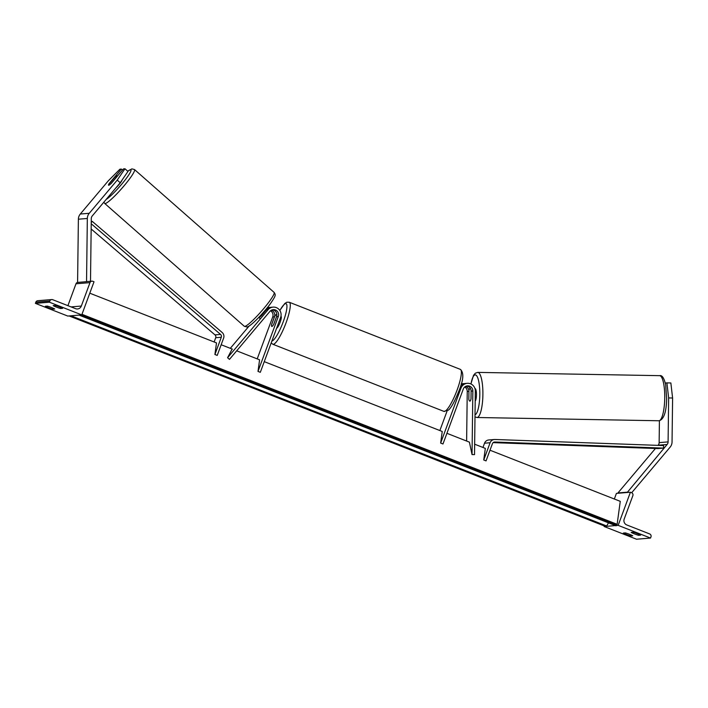 <?xml version="1.0" encoding="UTF-8"?>
<svg xmlns="http://www.w3.org/2000/svg" width="708" height="708" viewBox="0 0 708 708"><rect width="100%" height="100%" fill="white"/><g stroke="black" fill="none" stroke-linecap="round" stroke-linejoin="round"><path stroke-width="1.06" d="M470.59 388.789A6.337 1.549 -89 0 0 470.112 388.48A6.337 1.549 -89 0 0 470.077 388.48A6.337 1.549 -89 0 0 468.935 390.497L468.829 399.294A6.337 1.549 -89 0 0 469.882 401.144A6.337 1.398 -89 0 0 469.917 401.144A6.337 1.398 -89 0 0 471.015 398.843L471.112 391.126A5.071 4.947 85.3 0 0 466.616 386.002M464.758 386.975A5.071 4.947 -94.7 0 1 467.245 391.453L466.625 441.049M446.916 433.314L469.404 442.137L472.041 454.58L472.847 390.984A5.071 4.947 -94.7 0 0 463.271 389.081L442.969 443.987L440.65 443.075L460.961 388.179A7.602 7.416 -94.7 0 1 475.316 391.028L474.519 454.625L472.041 454.58M461.129 384.214A7.602 7.416 -94.7 0 1 464.475 383.63M461.235 383.833A7.602 7.416 -94.7 0 1 461.678 383.789L463.413 383.639M264.261 361.646L442.234 431.482L440.65 443.075M439.863 430.553L447.058 411.1M465.581 386.409A5.071 4.947 -94.7 0 1 468.935 390.559M467.271 383.32L465.537 383.462A7.602 7.416 85.3 0 0 460.607 385.984M631.173 532.416A5.071 0.487 -159.7 0 0 634.43 533.903A5.071 0.487 -159.7 0 0 638.572 535.319L640.59 535.151A5.071 0.487 20.3 0 0 633.191 532.248L631.173 532.416M605.482 526.416L604.163 526.522L636.527 539.222L650.519 538.062L618.155 525.363L630.403 492.228L631.563 492.688A2.283 2.221 -94.7 0 1 632.855 495.635L624.19 519.061A4.567 4.452 85.3 0 0 626.775 524.947L649.661 533.929A2.283 2.221 -94.7 0 1 650.962 536.876L650.519 538.062M606.42 526.336L615.456 525.584M616.394 525.504L618.155 525.363M630.74 535.965A5.071 0.487 -159.7 0 1 626.589 534.549A5.071 0.487 -159.7 0 1 623.341 533.062L625.359 532.894A5.071 0.487 20.3 0 1 632.757 535.797L630.74 535.965L631.102 534.974M604.163 526.522L604.366 525.973M614.34 499.007L616.411 493.396L630.403 492.228M638.572 535.319L638.943 534.328M280.926 316.396L281.049 316.441A6.337 1.266 111.4 0 1 280.138 322.228A6.337 1.266 111.4 0 1 276.616 328.246M274.624 316.503A6.337 1.266 111.4 0 1 276.43 314.626A6.337 1.266 111.4 0 1 276.642 316.343L273.598 324.547A6.337 1.266 111.4 0 1 271.801 326.432A6.337 1.266 111.4 0 1 271.589 324.715L274.624 316.503M668.644 397.94L666.901 382.895L670.857 382.966L672.6 398.011L668.644 397.94L668.095 441.889A4.053 3.956 -94.7 0 1 667.14 444.474L627.208 492.494M665.414 383.603L665.423 383.019L666.901 382.895M659.413 420.738L659.139 442.633A4.053 3.956 -94.7 0 1 658.183 445.217L658.059 445.367M672.6 398.011L672.051 441.96A8.115 7.912 -94.7 0 1 670.131 447.137L631.686 492.733M655.44 448.474L617.934 492.954L626.89 492.21M475.192 401.047A6.337 1.549 -89 0 0 476.466 394.135A6.337 1.549 -89 0 0 475.033 388.568A6.337 1.549 -89 0 0 474.997 388.568M110.961 183.708L110.926 183.673A6.337 0.832 -48.7 0 1 109.616 184.806A6.337 0.982 131.6 0 1 108.722 185.248A6.337 0.982 131.6 0 1 108.545 185.213A6.337 0.982 131.6 0 1 109.067 183.664L121.369 169.079L119.9 169.203L108.28 180.841L80.296 214.028A8.115 7.912 85.3 0 0 78.384 219.206L77.588 282.421L86.544 281.678L87.332 218.462A8.115 7.912 85.3 0 1 89.252 213.285L117.236 180.097L120.227 182.752L92.252 215.94A4.053 3.956 85.3 0 0 91.288 218.533L90.5 281.28M120.227 182.752L127.971 171.433L124.971 168.778L117.236 180.097M122.502 170.079L121.369 169.079M111.2 183.487L123.502 168.902L124.971 168.778M115.767 188.054A6.337 0.832 -48.7 0 0 121.935 180.266M116.59 177.089L116.528 177.035A6.337 0.832 -48.7 0 0 116.988 175.752A6.337 0.832 -48.7 0 0 116.838 175.726A6.337 0.832 -48.7 0 0 114.678 177.345L109.076 183.992A6.337 0.832 -48.7 0 0 108.59 185.239M116.528 177.035L110.926 183.673M266.102 309.184A6.337 0.832 -48.7 0 1 260.712 315.485L261.181 315.901M266.836 309.316L266.35 308.883M56.419 307.104A5.071 0.487 20.3 0 1 53.171 305.617L55.18 305.449A5.071 0.487 -159.7 0 1 62.578 308.352L60.569 308.52A5.071 0.487 20.3 0 1 56.419 307.104M51.719 299.555L37.728 300.714A2.283 2.221 85.3 0 0 35.834 302.174L35.4 303.36L67.764 316.06L81.756 314.892L94.014 281.766L92.863 281.315A2.283 2.221 85.3 0 0 89.987 282.625L81.323 306.051A4.567 4.452 -94.7 0 1 75.588 308.679L52.702 299.696A2.283 2.221 85.3 0 0 49.825 301.015L49.392 302.192L81.756 314.892M35.4 303.36L49.392 302.192M48.587 307.759A5.071 0.487 20.3 0 1 45.33 306.272L47.348 306.104A5.071 0.487 -159.7 0 1 54.746 309.007L52.728 309.175A5.071 0.487 20.3 0 1 48.587 307.759M77.588 282.377A2.283 2.221 85.3 0 0 75.995 283.784L67.906 305.67M52.728 309.175L53.1 308.184M60.569 308.52L60.932 307.529M236.676 350.823L259.579 359.814L258.004 371.408L260.314 372.32L280.625 317.414A7.602 7.416 85.3 0 0 273.058 307.122L271.323 307.263A7.602 7.416 -94.7 0 0 266.332 309.856L261.42 315.68A6.337 0.982 131.6 0 1 258.951 317.441A6.337 0.982 131.6 0 1 258.933 317.441M258.004 371.408L278.315 316.511A5.071 4.947 85.3 0 0 269.943 311.37L229.454 359.39L227.578 357.726L268.066 309.715A7.602 7.416 85.3 0 1 273.058 307.122M272.412 309.794A5.071 4.947 -94.7 0 1 276.58 316.653L273.757 324.282A6.337 1.266 111.4 0 1 271.801 326.432A6.337 1.266 111.4 0 1 271.624 324.459L274.447 316.83A5.071 4.947 85.3 0 0 271.368 310.21M232.136 349.044L227.578 357.726M249.127 326.007L230.304 348.327M270.27 307.431A7.602 7.416 85.3 0 0 269.199 307.44L267.465 307.582A7.602 7.416 85.3 0 0 267.403 307.591M269.199 307.44A7.602 7.416 85.3 0 0 267.164 307.909M257.216 358.885L272.713 316.972A5.071 4.947 85.3 0 0 270.544 310.768M493.131 442.633L657.962 448.571L663.555 448.102L494.821 442.022A2.531 2.469 85.3 0 0 492.432 443.651L486.051 460.89L483.741 459.988L490.122 442.739A5.071 4.947 85.3 0 1 494.326 439.509L488.732 439.969A5.071 4.947 85.3 0 0 484.529 443.208L482.953 447.456M474.652 444.199L485.325 448.385L483.741 459.988M663.555 448.102L663.635 445.571L494.901 439.491A5.071 4.947 85.3 0 0 494.326 439.509M91.155 228.985L214.966 334.875A2.531 2.469 -94.7 0 1 215.701 337.725L214.126 341.973M91.226 223.79L220.56 334.415A2.531 2.469 -94.7 0 1 221.294 337.265L214.913 354.504L216.498 342.902L89.792 293.192M91.252 221.454L92.252 221.374L222.144 332.468A5.071 4.947 -94.7 0 1 223.604 338.167L217.223 355.407L214.913 354.504M91.235 222.622L92.252 221.374M221.17 344.743L232.419 349.15M489.998 450.217L620.261 501.335L617.137 524.301L81.978 314.317M79.5 315.087A2.283 0.46 -68.6 0 0 79.606 315.334L615.995 525.796A2.283 0.46 -68.6 0 0 616.624 525.15L617.137 524.301M69.526 315.91A2.283 0.46 -68.6 0 0 69.632 316.157L606.021 526.628A2.283 0.46 -68.6 0 0 606.659 525.973L608.508 522.858M467.245 391.453L468.926 391.312M471.112 391.126L472.847 390.984M459.873 388.267L460.961 388.179M457.12 389.966A22.559 4.505 -68.6 0 0 460.377 369.381C464.023 372.718 463.545 379.895 458.934 390.896C454.642 401.542 451.138 407.958 448.412 410.127L443.898 411.383A22.559 4.505 -68.6 0 0 457.12 389.966M279.81 310.431L284.775 303.502L286.829 302.228L289.289 302.254A22.559 4.505 111.4 0 1 286.032 322.839A22.559 4.505 111.4 0 1 272.81 344.247L443.898 411.383M271.89 341.026A20.028 4 -68.6 0 0 283.156 321.981A20.028 4 -68.6 0 0 286.758 304.67A20.028 4 -68.6 0 0 279.855 310.502M659.139 442.633L668.095 441.889M658.183 445.217L667.14 444.474M658.688 420.764A22.559 5.522 -89 0 0 658.812 420.773A22.559 5.522 -89 0 0 658.936 420.773A22.559 5.522 -89 0 0 664.741 398.064A22.559 5.522 -89 0 0 659.626 375.665A22.559 5.522 -89 0 0 659.502 375.665M477.086 417.499A22.559 5.522 91 0 1 476.962 417.499L659.148 420.764C663.909 419.295 666.414 411.879 666.644 398.516L665.679 384.904C664.122 378.063 662.104 374.983 659.626 375.665L477.776 372.39A22.559 5.522 91 0 1 482.891 394.79A22.559 5.522 91 0 1 477.086 417.499M475.015 414.844A20.028 4.894 -89 0 0 479.82 393.825A20.028 4.894 -89 0 0 475.165 374.886A20.028 4.894 -89 0 0 470.988 384.001M477.652 372.39A22.559 5.522 91 0 1 477.776 372.39L475.351 373.187L473.519 375.337L470.891 383.957M80.296 214.028L89.252 213.285M78.384 219.206L87.332 218.462M127.759 171.256A20.028 2.62 131.3 0 1 130.449 169.708A20.028 2.62 131.3 0 1 123.165 182.434A20.028 2.62 131.3 0 1 106.191 199.399M103.855 202.169L104.687 203.426A22.559 2.947 -48.7 0 0 105.235 203.515A22.559 2.947 -48.7 0 0 122.997 187.071A22.559 2.947 -48.7 0 0 134.493 169.548L131.909 168.876L127.714 171.203M134.493 169.548L274.102 292.404A22.559 2.947 131.3 0 1 262.597 309.927A22.559 2.947 131.3 0 1 244.835 326.37A22.559 2.947 131.3 0 1 244.295 326.273L104.687 203.426M35.834 302.174L49.825 301.015M75.995 283.784L89.987 282.625M71.066 306.9L81.323 306.051M276.58 316.653L278.315 316.511M266.332 309.856L268.066 309.715M272.713 316.972L274.447 316.83M484.529 443.208L490.122 442.739M494.255 442.075L494.821 442.022M215.701 337.725L221.294 337.265M214.966 334.875L220.56 334.415M80.942 314.963L616.624 525.15M70.968 315.795L606.659 525.973M289.289 302.254L460.377 369.381M276.899 314.812L276.43 314.626M271.191 342.929L272.81 344.247M474.988 416.906L476.962 417.499M274.102 292.404C275.217 293.97 275.492 295.147 274.925 295.935C275.412 296.431 270.226 304.325 267.571 307.369C259.801 317.122 249.49 327.149 246.88 326.954L244.295 326.273M267.155 307.9L267.836 308.502M258.774 317.414L260.385 318.821M91.881 281.164L86.544 281.616"/></g></svg>
